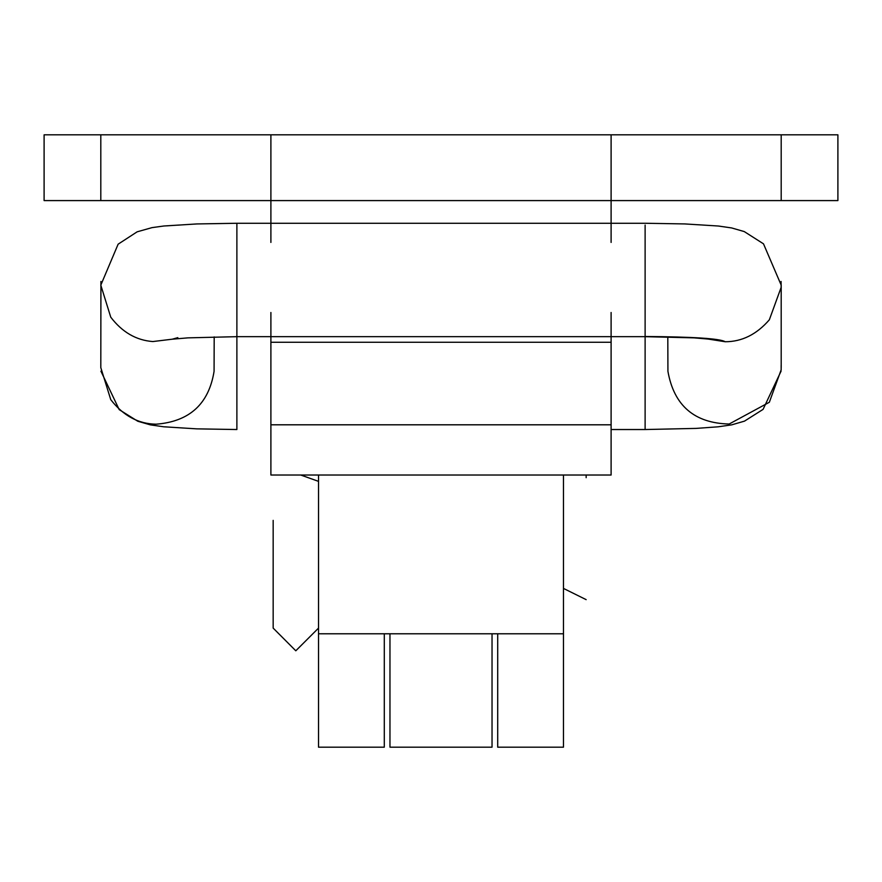 <?xml version="1.0" encoding="UTF-8"?>
<svg xmlns="http://www.w3.org/2000/svg" width="882" height="882" viewBox="0 0 882 882"><rect width="100%" height="100%" fill="white"/><g stroke="black" fill="none" stroke-linecap="round" stroke-linejoin="round"><path stroke-width="1.32" d="M586.155 599.639L563.477 588.415M586.155 477.68L586.155 475.023M273.166 627.852L273.166 520.38M389.965 633.783L389.965 747.175L492.035 747.175L492.035 633.783M611.105 242.429L611.105 200.589L270.895 200.589L270.895 134.825L44.1 134.825L44.1 200.589L270.895 200.589L270.895 242.429M611.105 312.493L611.105 475.023L270.895 475.023L270.895 312.493M781.198 200.589L781.198 134.825L837.9 134.825L837.9 200.589L611.105 200.589L611.105 134.825L270.895 134.825M611.105 342.271L270.895 342.271M611.105 424.804L270.895 424.804M781.198 134.825L611.105 134.825M497.702 633.783L497.702 747.175L563.477 747.175L563.477 633.783L318.523 633.783L318.523 747.175L384.298 747.175L384.298 633.783M318.523 633.783L318.523 475.023M563.477 633.783L563.477 475.023M781.077 281.468L781.154 287.356L769.336 319.802C756.646 334.432 741.938 341.742 725.213 341.742L706.427 338.798M781.154 365.446L781.154 369.823L769.336 402.269L729.16 424.022C694.421 423.195 674.002 405.632 667.928 371.344L667.806 336.902M100.802 200.589L100.802 134.825M236.883 429.49L236.883 223.51M100.923 281.468L100.802 367.64L110.757 399.656C123.26 415.731 138.375 423.911 156.07 424.198C189.476 421.607 208.814 403.989 214.072 371.344L214.194 336.902M781.198 367.64L781.198 285.162L763.492 243.829L744.265 231.58L731.641 227.942L718.4 226.024L684.785 223.929L645.117 223.267L236.883 223.267L196.929 223.94L163.843 226.001L152.002 227.633L137.14 231.823L118.133 244.182L100.802 285.162L110.757 317.189C122.212 332.183 136.236 340.309 152.84 341.555L175.573 338.798M645.117 225.086L645.117 336.67L236.883 336.67L187.899 337.861L172.299 339.195L177.833 337.641M645.117 287.378L645.117 242.429M236.883 287.378L236.883 242.429M611.105 429.534L645.117 429.534L645.117 336.67L694.145 337.861L709.701 339.195L706.372 338.368M725.213 341.742C720.12 338.578 693.417 336.836 645.117 336.494M318.523 481.363L300.74 475.023M273.166 628.105L295.801 650.795L318.523 628.105M236.883 429.534L196.675 428.85L163.655 426.778L150.392 424.87L137.779 421.243L119.202 409.634L100.912 371.179M645.117 429.534L696.152 428.398L718.091 426.811L731.773 424.837L744.485 421.133L763.084 409.369L781.099 371.09"/></g></svg>
